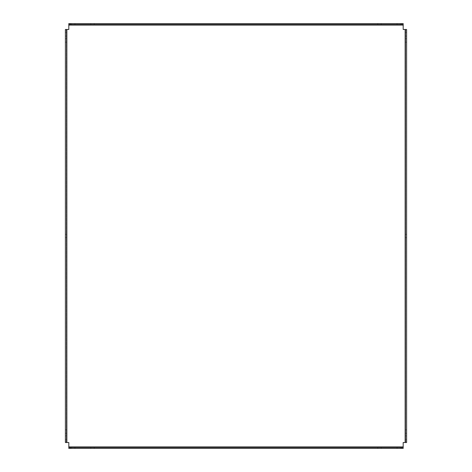<?xml version="1.0" encoding="UTF-8"?>
<svg xmlns="http://www.w3.org/2000/svg" width="472" height="472" viewBox="0 0 472 472"><rect width="100%" height="100%" fill="white"/><g stroke="black" fill="none" stroke-linecap="round" stroke-linejoin="round"><path stroke-width="0.35" stroke-dasharray="2.36 1.77" d="M406.604 236L406.604 237.711L406.604 236M405.625 236L405.625 237.711L405.625 236M66.375 236L66.375 237.711L66.375 236M65.396 236L65.396 237.711L65.396 236M405.625 437.644L405.625 439.355L405.625 437.644M406.604 437.644L406.604 439.355L406.604 437.644M65.396 437.644L65.396 439.355L65.396 437.644M66.375 437.644L66.375 439.355L66.375 437.644M405.625 431.538L405.625 433.249L405.625 431.538M406.604 431.538L406.604 433.249L406.604 431.538M65.396 431.538L65.396 433.249L65.396 431.538M66.375 431.538L66.375 433.249L66.375 431.538M405.625 40.462L405.625 42.173L405.625 40.462M405.625 38.751L406.604 38.751L406.604 42.173L405.625 42.173M65.396 40.462L65.396 42.173L65.396 40.462M66.375 40.462L66.375 42.173L66.375 40.462M405.625 34.356L405.625 36.067L405.625 34.356M405.625 32.645L406.604 32.645L406.604 36.067L405.625 36.067M65.396 34.356L65.396 36.067L65.396 34.356M66.375 34.356L66.375 36.067L66.375 34.356M400.492 23.6L400.492 24.579L397.07 24.579L400.492 24.579L400.492 23.6L397.07 23.6L400.492 23.6M400.492 447.421L400.492 448.4L397.07 448.4L400.492 448.4L400.492 447.421L397.07 447.421L400.492 447.421M379.476 24.579L381.187 24.579L379.476 24.579M379.476 23.6L381.187 23.6L379.476 23.6M379.476 448.4L381.187 448.4L379.476 448.4M379.476 447.421L381.187 447.421L379.476 447.421M92.524 24.579L90.813 24.579L92.524 24.579M92.524 23.6L90.813 23.6L92.524 23.6M92.524 448.4L90.813 448.4L92.524 448.4M92.524 447.421L90.813 447.421L92.524 447.421M74.93 23.6L74.93 24.579L71.508 24.579L74.93 24.579L74.93 23.6L71.508 23.6L74.93 23.6M74.93 447.421L74.93 448.4L71.508 448.4L74.93 448.4L74.93 447.421L71.508 447.421L74.93 447.421M66.865 29.465L66.865 442.535L66.375 442.535L66.375 29.465L68.818 29.465L68.818 25.069L403.182 25.069L403.182 23.6L403.182 24.579L68.818 24.579L68.818 23.6L403.182 23.6M405.135 29.465L405.625 29.465L405.625 442.535L405.135 442.535L405.135 29.465L403.182 29.465L403.182 25.069M405.135 442.535L403.182 442.535L403.182 446.931L68.818 446.931L68.818 448.4L403.182 448.4L403.182 446.931M66.865 442.535L68.818 442.535L68.818 446.931M68.818 24.579L68.818 25.069M68.818 447.421L403.182 447.421M405.625 29.465L406.604 29.465L405.625 29.465L405.625 442.535L406.604 442.535L406.604 441.066L405.625 441.066M405.625 442.535L406.604 442.535M405.625 30.934L406.604 30.934L406.604 441.066M66.375 442.535L65.396 442.535L66.375 442.535L66.375 29.465L65.396 29.465L65.396 30.934L66.375 30.934M66.375 29.465L65.396 29.465M66.375 441.066L65.396 441.066L65.396 30.934M65.396 441.066L65.396 442.535M71.508 447.421L71.508 448.4L71.508 447.421M71.508 23.6L71.508 24.579L71.508 23.6M397.07 447.421L397.07 448.4L397.07 447.421M397.07 23.6L397.07 24.579L397.07 23.6M405.625 237.711L406.604 237.711M65.396 237.711L66.375 237.711M406.604 439.355L405.625 439.355M66.375 439.355L65.396 439.355M406.604 433.249L405.625 433.249M66.375 433.249L65.396 433.249M66.375 42.173L65.396 42.173M66.375 36.067L65.396 36.067M377.765 23.6L377.765 24.579M377.765 447.421L377.765 448.4M90.813 23.6L90.813 24.579M90.813 447.421L90.813 448.4M94.235 447.421L94.235 448.4M94.235 23.6L94.235 24.579M381.187 447.421L381.187 448.4M381.187 23.6L381.187 24.579M66.375 32.645L65.396 32.645M66.375 38.751L65.396 38.751M66.375 429.827L65.396 429.827M406.604 429.827L405.625 429.827M66.375 435.933L65.396 435.933M406.604 435.933L405.625 435.933M65.396 234.289L66.375 234.289M405.625 234.289L406.604 234.289"/><path stroke-width="0.71" d="M406.604 42.173L406.604 38.751M406.604 36.067L406.604 32.645M66.865 29.465L66.865 442.535L65.396 442.535L65.396 29.465L68.818 29.465L68.818 25.069L403.182 25.069L403.182 24.579L401.713 24.579L401.713 23.6L403.182 23.6L403.182 24.579M66.865 442.535L68.818 442.535L68.818 448.4L68.818 447.421L70.287 447.421L70.287 448.4L68.818 448.4M403.182 448.4L401.713 448.4L401.713 447.421L403.182 447.421L403.182 448.4L403.182 442.535L405.135 442.535L405.135 29.465L403.182 29.465L403.182 25.069M68.818 23.6L70.287 23.6L70.287 24.579L68.818 24.579L68.818 23.6L68.818 25.069M70.287 23.6L401.713 23.6M70.287 24.579L401.713 24.579M401.713 448.4L70.287 448.4M401.713 447.421L70.287 447.421M405.135 29.465L406.604 29.465L406.604 442.535L405.135 442.535M406.604 30.934L406.604 29.465M403.182 446.931L68.818 446.931"/></g></svg>
